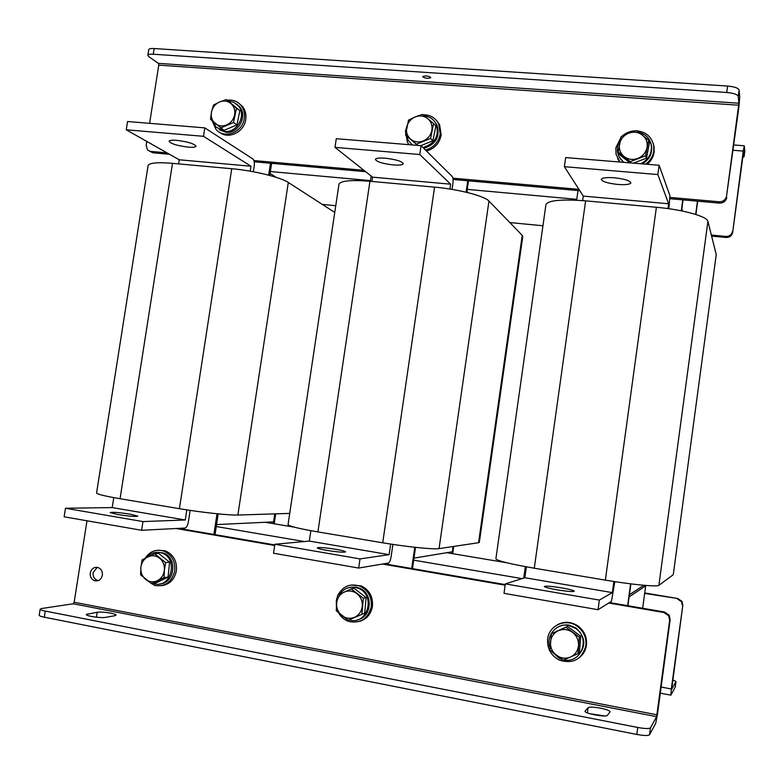 <?xml version="1.0" encoding="UTF-8"?>
<svg xmlns="http://www.w3.org/2000/svg" width="784" height="784" viewBox="0 0 784 784"><rect width="100%" height="100%" fill="white"/><g stroke="black" fill="none" stroke-linecap="round" stroke-linejoin="round"><path stroke-width="1.18" d="M643.84 585.285L629.434 594.713L630.904 583.884L627.935 605.718L629.14 596.859L645.418 585.991L643.311 585.628M522.066 578.621L413.687 560.158M304.378 541.548L216.266 526.534M645.497 585.423L645.418 585.991M506.64 562.736L446.733 552.7M294.314 527.162L265.178 522.281M271.617 163.337L269.774 175.459L270.078 173.44L276.144 177.321M273.293 523.634L274.763 513.873L273.557 521.879L216.56 524.584L218.187 513.873L215.032 534.639M270.48 163.239L268.657 175.165M217.041 513.755L213.885 534.443M468.489 180.83L466.813 192.374L466.96 191.374L468.362 192.756M452.084 553.592L453.103 546.526L452.348 551.769L413.981 558.12L415.53 547.359L412.462 568.625M467.734 180.761L466.078 192.198M414.765 547.281L411.698 568.498M370.371 181.31L371.155 176.057M682.59 211.092L681.845 208.838L683.06 199.891L681.57 210.886M682.766 199.871L681.276 210.827M630.601 583.845L627.641 605.669M523.722 578.092L525.329 566.636M576.652 200.214L578.004 190.561M275.703 513.843L274.214 523.79M453.73 546.428L452.691 553.7M697.701 201.194L695.908 214.502M645.742 585.442L642.655 608.257M697.466 201.174L695.673 214.424L697.466 201.174M114.944 615.695L116.091 615.126C115.973 614.499 114.19 613.843 110.76 613.157C105.144 612.167 100.626 611.863 97.206 612.245L86.23 614.48C85.613 615.999 101.087 618.331 105.448 617.38L114.944 615.695M589.813 713.714L604.542 715.949M610.021 711.931L610.099 711.754C609.668 710.608 606.444 709.402 600.417 708.148C593.753 706.972 589.646 706.815 588.098 707.668L584.991 711.225C584.149 713.479 606.287 717.576 607.355 715.351L610.021 711.931M90.268 572.996C89.974 576.965 91.512 579.562 94.893 580.797C98.774 581.307 101.263 579.454 102.361 575.24C102.665 571.33 101.156 568.743 97.853 567.469C93.913 566.891 91.385 568.733 90.268 572.996M97.226 567.342L93.09 572.692C92.796 576.642 94.325 579.229 97.696 580.464L98.314 580.581M86.995 520.772L74.166 602.239L73.226 603.768L656.62 716.664L650.446 727.866L649.515 734.794L655.738 723.26L657.531 713.793L670.153 619.644L669.663 620.213L668.683 615.744L663.95 612.539L608.747 603.033M73.235 603.768L656.62 716.664L669.663 620.213M663.95 612.539L664.469 612.01L609.511 602.553M505.239 584.599L384.248 563.774M274.772 544.929L178.742 528.396M664.469 612.01L669.183 615.205L670.153 619.644M505.161 585.187L382.533 564.059M274.694 545.478L176.233 528.524M649.515 734.794C648.172 735.843 643.948 735.725 636.824 734.451L44.306 617.194C40.993 616.508 39.298 615.861 39.2 615.234L40.16 609.158L41.621 608.521L73.226 603.768M636.824 734.451L637.764 727.474L45.276 611.079L44.306 617.194M637.764 727.474C644.889 728.738 649.113 728.875 650.446 727.866M40.16 609.158C40.268 609.766 41.964 610.403 45.276 611.079M644.654 593.41L677.797 598.535L681.962 601.338L682.825 605.248L671.633 689.391L675.994 681.502L672.839 679.944M682.825 605.248L671.3 688.96L670.888 695.163L675.23 687.098L675.965 681.57M682.433 605.689L681.57 601.759L677.386 598.947M644.722 592.949L677.797 598.535M563.853 659.883C581.248 663.95 590.881 637.951 575.534 628.327L568.547 625.426C556.287 622.77 545.419 636.098 550.094 647.996M577.347 656.424C586.324 646.869 585.883 637.392 576.034 628.013L569.057 625.113L566.469 624.858L562.206 625.309L557.483 627.259M551.877 651.69L559.404 658.433L562.5 659.579M557.12 624.936C564.098 621.134 571.046 621.477 577.984 625.955C584.364 630.895 587.187 637.343 586.442 645.31C585.668 650.397 583.316 654.503 579.386 657.639M547.673 638.823C549.074 625.132 566.234 617.851 577.367 626.347C583.776 631.296 586.608 637.774 585.854 645.771C581.865 659.501 573.006 664.283 559.286 660.099C550.809 655.463 546.948 648.378 547.673 638.823M567.459 626.387L580.738 636.226L579.415 652.572L578.014 653.67L579.347 637.206L565.979 627.288L567.459 626.387L551.348 633.776L550.005 650.142L563.294 660.118L578.014 653.67M579.347 637.206L580.738 636.226M565.979 627.288L551.348 633.776M570.458 657.041C575.201 654.748 577.877 650.926 578.504 645.565C578.749 640.156 576.74 635.755 572.467 632.355C567.988 629.268 563.324 628.699 558.463 630.65C553.759 632.943 551.093 636.755 550.476 642.086C550.211 647.457 552.201 651.847 556.444 655.257C560.893 658.374 565.568 658.972 570.458 657.041M361.904 613.96L363.345 598.261L351.232 588.902L354.084 588.294L366.118 597.584L364.687 613.186L348.331 620.213L364.687 613.186M363.345 598.261L366.118 597.584M351.232 588.902L337.747 595.183L336.64 603.082L336.287 610.805L348.331 620.213M354.75 617.194C359.121 614.979 361.62 611.314 362.267 606.199C362.571 601.044 360.787 596.859 356.916 593.655C352.859 590.734 348.596 590.234 344.107 592.126C339.776 594.341 337.277 597.996 336.64 603.082C336.326 608.208 338.09 612.382 341.932 615.607C345.969 618.537 350.242 619.076 354.75 617.194M164.121 577.622L164.375 570.174L165.649 562.608L154.634 553.749L158.623 553.396L169.579 562.197L168.06 577.112L155.575 583.139L151.557 583.688L164.121 577.622L168.06 577.112M165.649 562.608L169.579 562.197M154.634 553.749L142.139 559.854L140.855 567.371L140.601 574.78L151.557 583.688M157.319 580.728C161.367 578.582 163.719 575.064 164.375 570.174C164.718 565.244 163.141 561.256 159.622 558.228C155.928 555.464 152.008 555.013 147.862 556.856C143.844 559.002 141.512 562.51 140.855 567.371C140.503 572.271 142.071 576.25 145.559 579.298C149.234 582.081 153.154 582.551 157.319 580.728M349.125 619.987L350.321 620.262C368.255 624.485 375.703 594.527 358.288 588.294L355.142 587.373C348.753 586.53 343.637 588.794 339.805 594.174M357.661 619.772C372.175 616.89 373.341 593.067 359.268 588.088L356.132 587.167L349.997 587.363M341.54 615.303L346.714 619.105M152.949 583.502L154.791 583.982C171.853 588 178.429 557.777 161.553 553.004L159.652 552.524C154.595 551.789 150.283 553.426 146.696 557.434M159.701 583.962C175.097 583.472 177.821 556.993 162.925 552.887L156.888 552.328M350.801 585.08L361.257 585.932C369.46 590.058 373.184 596.889 372.439 606.434C370.94 614.225 366.598 619.233 359.405 621.438M336.395 606.522L336.336 600.397L337.649 595.693M337.914 595.105C343.029 586.099 350.409 583.129 360.042 586.187C368.264 590.323 371.998 597.183 371.253 606.747C368.049 618.762 360.611 623.682 348.958 621.506C344.48 619.997 341.03 617.116 338.59 612.863M158.378 550.221L165.228 550.858C173.44 554.425 177.155 561.079 176.38 570.801C174.509 579.494 169.56 584.462 161.533 585.707M145.167 558.218C149.862 551.387 155.977 548.986 163.523 551.005C171.745 554.582 175.469 561.256 174.695 571.007C171.765 582.189 165.081 587.01 154.644 585.472L146.53 580.072M117.6 514.51L110.172 512.569C112.377 511.932 119.09 512.471 130.291 514.196L137.788 516.146C135.652 516.793 128.919 516.244 117.6 514.51M188.199 147.118C177.125 145.706 170.745 143.746 169.07 141.238C169.501 140.287 172.088 139.983 176.821 140.346C188.003 141.777 194.403 143.746 196.02 146.236C195.569 147.196 192.952 147.49 188.199 147.118M190.149 510.384L188.376 521.889C187.729 525.309 186.651 527.358 185.132 528.044L141.61 530.278L142.962 521.576L185.269 519.998L112.2 507.581L113.758 497.634M185.269 519.998L186.827 509.884M96.579 492.94L96.569 493.028C97.216 494.253 105.046 496.154 120.06 498.732L179.409 508.689C201.096 512.373 229.487 515.421 237.875 515.039L289.727 513.402M126.244 129.801L203.507 136.308L204.82 127.88L127.557 121.52L126.244 129.801L179.252 159.789L250.978 166.237L250.214 171.186M179.252 159.789L178.615 163.895M148.058 165.738L148.088 165.522C149.342 162.847 157.476 162.121 172.5 163.337L231.75 168.717C253.418 170.579 280.858 177.321 288.306 182.456L334.748 212.435M204.82 127.88L252.899 158.966C254.173 160.181 254.614 162.582 254.202 166.159L253.35 171.755M203.507 136.308L250.978 166.237M142.962 521.576L65.493 508.248L64.141 516.803L141.61 530.278M65.493 508.248L112.2 507.581M326.869 550.378C320.803 549.3 317.598 548.457 317.255 547.849C318.99 547.154 325.223 547.644 335.934 549.319C342.02 550.397 345.254 551.24 345.626 551.867C343.951 552.563 337.698 552.073 326.869 550.378M393.156 164.924C382.563 163.65 376.634 161.808 375.389 159.397C375.997 158.152 379.338 157.76 385.395 158.201C396.096 159.485 402.045 161.337 403.241 163.738C402.594 164.983 399.232 165.385 393.156 164.924M392.892 544.41L391.147 556.434C390.55 560.011 389.707 562.206 388.639 563.01L358.68 568.047L360.013 558.904L389.119 554.66L309.317 541.087L310.866 530.69M389.119 554.66L390.657 544.067M478.573 542.714L479.328 542.371L522.752 236.562L522.232 235.347L478.573 542.714L439.05 548.624C433.826 549.613 406.524 546.83 382.719 542.793L317.912 531.915C298.978 528.651 289.031 526.211 288.051 524.614L288.061 524.535M334.984 147.372L419.773 154.517L421.077 145.677L336.287 138.699L334.984 147.372L372.547 177.164L450.643 184.181L449.938 189.052M372.547 177.164L371.91 181.447M338.953 184.367L338.982 184.162C340.697 180.751 351.016 179.791 369.94 181.271L434.571 187.131C458.317 189.179 484.649 196.02 488.951 201.057L522.232 235.347M421.077 145.677L452.299 176.567C453.103 177.782 453.289 180.261 452.838 183.995L452.054 189.395M419.773 154.517L450.643 184.181M360.013 558.904L274.87 544.263L273.528 553.239L358.68 568.047M274.87 544.263L309.317 541.087M556.944 589.803C549.094 588.402 544.89 587.294 544.331 586.491C545.654 585.785 551.407 586.246 561.589 587.873C569.429 589.264 573.663 590.372 574.29 591.205C573.006 591.91 567.214 591.45 556.944 589.803M617.714 184.436C607.649 183.299 602.161 181.604 601.269 179.36C602.151 177.782 606.512 177.262 614.333 177.792C624.495 178.938 630.013 180.634 630.875 182.878C629.924 184.475 625.544 184.995 617.714 184.436M614.813 581.65L611.481 601.299L598.045 609.707L599.358 600.074L612.353 592.616L524.849 577.739L526.378 566.832M612.353 592.616L613.872 581.503M673.27 574.711L716.243 254.584L673.27 574.711L658.883 585.334C657.453 587.04 631.581 584.58 605.356 580.131L534.286 568.214C510.227 564.019 497.428 560.893 495.89 558.825L495.9 558.767M564.382 166.688L657.854 174.558L659.128 165.267L565.666 157.574L564.382 166.688L583.276 196.098L668.634 203.771L667.978 208.603M583.276 196.098L582.639 200.596M545.909 204.732L545.938 204.565C548.339 200.292 561.569 199.058 585.609 200.851L656.384 207.28C682.511 209.534 707.403 216.453 707.923 221.353L716.243 254.584M659.128 165.267L669.948 195.775L668.86 208.73M657.854 174.558L668.634 203.771M599.358 600.074L505.337 583.904L504.014 593.341L598.045 609.707M505.337 583.904L524.849 577.739M542.94 225.763L509.825 222.558M335.758 205.722L322.342 204.418M576.769 199.312L467.254 189.385M370.479 180.614L270.362 171.539M427.77 78.331L430.788 77.724C430.475 76.842 428.799 76.234 425.751 75.891L422.743 76.489C423.056 77.381 424.732 77.988 427.77 78.331M670.075 197.431L719.153 201.772C723.171 201.743 725.641 199.832 726.552 196.039L738.9 103.233L158.368 63.357L158.77 65.15L149.597 123.333M146.755 141.404L146.128 145.363L147.559 150.077L150.391 151.39L167.021 152.87M150.391 151.39L152.919 152.792L169.491 154.262M254.212 161.788L365.658 171.696M453.054 179.458L579.817 190.718M670.036 198.734L719.418 203.125L719.153 201.772M152.919 152.792L149.754 151.292M726.552 196.039L738.91 106.996L739.743 96.951L739.087 89.974L738.234 96.354L738.9 103.233M726.788 197.411C725.876 201.194 723.416 203.095 719.418 203.125M253.908 160.563L363.903 170.304M452.907 178.193L578.935 189.356M158.368 63.357L148.842 56.673L147.853 55.262C148.176 54.39 149.989 54.037 153.262 54.223L726.739 92.483L727.611 86.054C734.402 86.701 738.234 88.004 739.087 89.974M148.735 49.686L148.744 49.608C149.078 48.726 150.881 48.363 154.164 48.539L727.611 86.054M738.234 96.354C737.372 94.423 733.54 93.129 726.739 92.483M743.536 151.439L744.075 156.575L744.8 151.126L744.31 145.912L743.222 151.067L732.658 232.466C731.864 235.808 729.688 237.483 726.151 237.483L711.617 236.092M743.575 151.439L732.658 232.466M726.151 237.483L725.945 236.435L711.353 235.043M725.945 236.435C729.492 236.425 731.678 234.749 732.481 231.398M742.664 157.672L744.075 156.575M629.905 162.856L619.242 154.389L618.155 152.018L630.297 161.671L630.855 162.935M630.297 161.671L645.575 155.771L646.486 158.123L633.452 163.15M645.575 155.771L648.633 140.169L649.515 142.629L646.486 158.123M648.633 140.169L636.412 130.565L628.67 133.221L621.212 136.514L618.155 152.018M628.67 133.221C623.76 135.328 620.722 138.905 619.546 143.952C618.723 149.048 620.242 153.243 624.084 156.535C628.18 159.554 632.747 160.181 637.804 158.427C642.743 156.33 645.81 152.733 646.996 147.657C647.809 142.531 646.281 138.327 642.4 135.034C638.274 132.045 633.707 131.438 628.67 133.221M640.655 163.748C648.515 159.72 652.063 153.517 651.288 145.128C649.838 138.376 645.712 134.123 638.891 132.369M642.351 163.885C649.319 159.662 652.396 153.693 651.592 145.981L650.74 142.864M620.409 139.895C617.694 143.991 616.802 148.352 617.743 152.968C618.684 156.908 620.81 160.044 624.133 162.386M619.007 156.516L623.349 162.317M653.141 143.149L654.091 146.667L654.14 151.998C653.405 156.859 651.112 160.955 647.261 164.287M619.605 162.014L617.547 158.456M636.784 130.83C646.036 131.859 651.68 136.788 653.719 145.608L653.778 150.949C652.925 156.349 650.25 160.749 645.751 164.17M619.987 162.043L616.077 154.409L615.812 147.931L621.046 137.2M622.29 135.995C626.142 132.663 630.581 130.928 635.608 130.81M417.598 145.393L405.514 134.946L417.803 145.403M416.51 144.129L430.583 138.435L432.866 140.806L420.851 145.657M430.583 138.435L433.601 123.519L435.865 125.989L432.866 140.806M433.601 123.519L422.537 114.386L415.216 116.934L408.523 120.119L405.514 134.946M415.216 116.934C410.689 118.962 407.856 122.392 406.71 127.224C405.887 132.094 407.21 136.093 410.689 139.229C414.403 142.1 418.578 142.688 423.242 140.983C427.79 138.964 430.651 135.524 431.798 130.673C432.621 125.763 431.278 121.755 427.76 118.629C424.036 115.777 419.852 115.209 415.216 116.934M236.464 108.27L226.409 99.548L219.471 101.998L213.444 105.076L211.513 111.867L210.484 119.286L223.979 130.379L236.925 124.921L233.495 122.549L236.464 108.27L239.875 110.72L236.925 124.921M220.471 128.047L233.495 122.549M226.409 99.548L239.875 110.72M219.471 101.998C215.286 103.958 212.631 107.251 211.513 111.867C210.69 116.542 211.856 120.364 215.022 123.362C218.393 126.097 222.225 126.645 226.537 124.999C230.751 123.049 233.416 119.756 234.543 115.101C235.357 110.407 234.171 106.565 230.986 103.586C227.595 100.862 223.754 100.332 219.471 101.998M422.929 147.519C435.218 143.688 439.599 135.779 436.051 123.764C433.562 119.158 429.701 116.551 424.467 115.934M423.742 148.323C436.012 144.511 440.373 136.612 436.835 124.617L434.238 120.991M406.651 136.063L408.248 140.356L412.364 144.962M411.198 144.031L412.159 144.942M213.209 121.755L216.012 127.057L224.694 131.477C237.033 133.133 246.695 115.248 238.473 105.928L233.759 102.234L228.526 101.077M219.304 129.791L225.91 132.28C238.228 133.937 247.871 116.091 239.659 106.791L236.562 103.978M436.649 120.618L439.599 124.744L441.176 135.024C439.471 143.364 434.571 148.686 426.457 150.998M423.056 114.807C430.083 114.67 435.277 117.629 438.628 123.666L440.216 133.976C438.501 142.345 433.581 147.686 425.447 150.009M409.072 144.687L407.415 142.296L405.436 131.212L406.935 126.126M417.186 116.159L418.891 115.552M239.051 103.4L242.589 106.604C245.372 110.26 246.431 114.542 245.755 119.442C244.285 132.016 228.614 139.709 219.677 132.349M227.37 100.244C232.966 99.539 237.552 101.303 241.119 105.526C243.902 109.192 244.961 113.484 244.294 118.404C242.707 132.486 223.94 139.562 215.894 129.242L212.248 120.893M656.972 714.802L74.166 602.239M588.098 707.668L587.383 712.891M87.504 613.882L87.279 615.303M97.206 612.245L96.432 617.204M661.118 687.049L671.3 688.96M660.295 693.164L670.771 695.143M172.5 163.337L120.06 498.732M231.75 168.717L179.409 508.689M288.306 182.456L237.875 515.039M369.94 181.271L317.912 531.915M434.571 187.131L382.719 542.793M488.951 201.057L439.05 548.624M585.609 200.851L534.286 568.214M656.384 207.28L605.356 580.131M707.923 221.353L658.883 585.334M158.77 65.15L738.734 105.213M154.164 48.539L153.262 54.223M743.222 151.067L733.109 150.273M97.696 580.464L94.893 580.797M669.183 615.205L668.683 615.744M675.249 687.029L675.994 681.502M575.534 628.327L576.034 628.013M577.984 625.955L577.367 626.347M358.288 588.294L359.268 588.088M161.553 553.004L162.925 552.887M361.257 585.932L360.042 586.187M165.228 550.858L163.523 551.005M148.088 165.522L96.569 493.028M338.982 184.162L288.051 524.614M545.938 204.565L495.89 558.825M148.744 49.608L147.853 55.262M733.814 144.971L744.173 145.765M744.79 151.263L744.065 156.702M651.288 145.128L651.592 145.981M654.091 146.667L653.719 145.608M436.051 123.764L436.835 124.617M238.473 105.928L239.659 106.791M439.599 124.744L438.628 123.666M242.589 106.604L241.119 105.526"/></g></svg>
